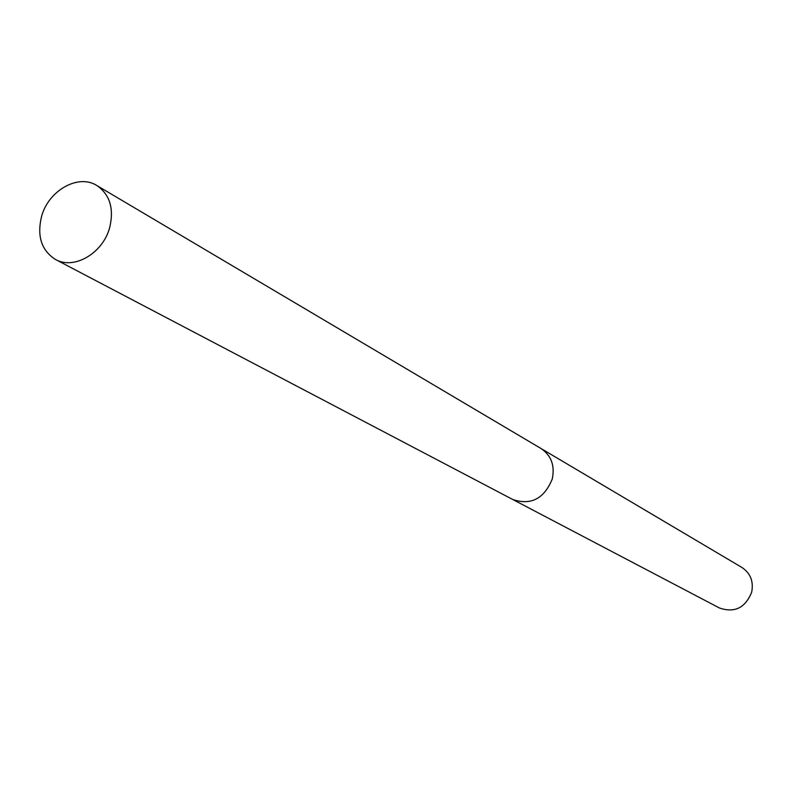 <?xml version="1.0" encoding="UTF-8"?>
<svg xmlns="http://www.w3.org/2000/svg" width="792" height="792" viewBox="0 0 792 792"><rect width="100%" height="100%" fill="white"/><g stroke="black" fill="none" stroke-linecap="round" stroke-linejoin="round"><path stroke-width="1.19" d="M512.454 499.336L719.374 607.959C734.54 613.196 745.302 607.939 751.677 592.188C753.736 581.496 750.499 573.26 741.956 567.488L540.867 448.421M541.094 448.559C551.301 455.509 555.024 465.656 552.252 479.021C544.114 498.802 530.927 505.613 512.691 499.465C530.927 505.613 544.114 498.802 552.252 479.021C555.024 465.656 551.311 455.509 541.094 448.559L96.822 185.506C78.329 173.626 48.569 190.417 41.6 216.305C36.788 236.135 41.431 250.529 55.539 259.489C73.923 270.102 102.811 253.371 109.613 227.839C114.216 208.692 109.949 194.585 96.822 185.506M512.691 499.465L55.539 259.489"/></g></svg>
